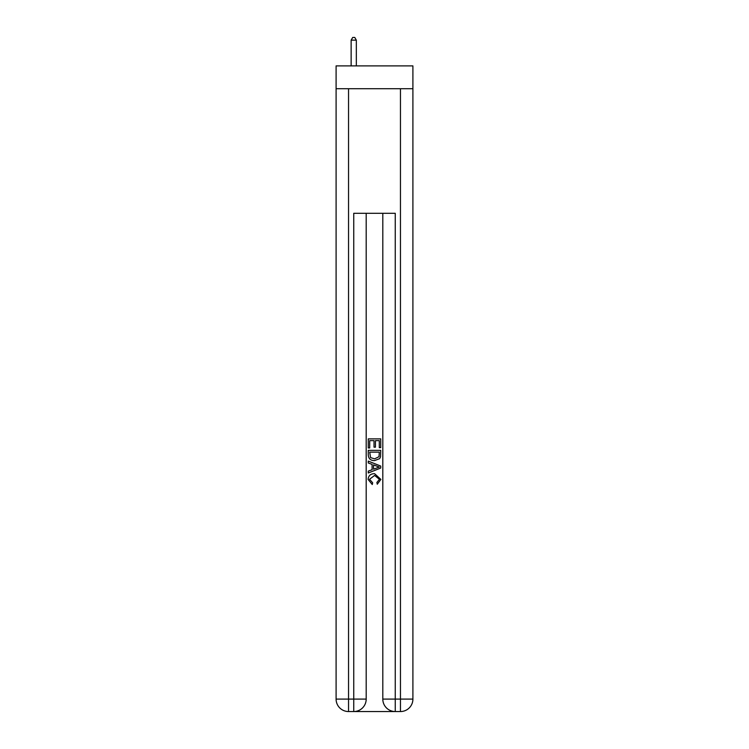 <?xml version="1.0" encoding="UTF-8"?>
<svg xmlns="http://www.w3.org/2000/svg" width="749" height="749" viewBox="0 0 749 749"><rect width="100%" height="100%" fill="white"/><g stroke="black" fill="none" stroke-linecap="round" stroke-linejoin="round"><path stroke-width="1.12" d="M412.905 88.728L412.905 65.893L336.095 65.893L336.095 88.728L412.905 88.728L412.905 699.098L400.453 699.098L400.453 88.728M354.67 711.55L394.33 711.55M395.257 711.55L395.257 699.098L382.805 699.098A12.452 12.452 0 0 0 395.257 711.55L400.453 711.55L400.453 699.098L395.257 699.098L395.257 213.296L353.743 213.296L353.743 699.098L336.095 699.098L336.095 88.728M366.195 213.296L366.195 699.098A12.452 12.452 0 0 1 353.743 711.55L348.547 711.55A12.452 12.452 0 0 1 336.095 699.098M382.805 699.098L382.805 213.296M400.453 711.55A12.452 12.452 0 0 0 412.905 699.098M368.274 447.968L368.274 438.867L380.726 438.867L380.726 447.649L379.294 447.649L379.294 440.627L375.455 440.627L375.455 447.172L374.023 447.172L374.023 440.627L369.706 440.627L369.706 447.968L368.274 447.968M368.274 454.83L368.274 450.364L380.726 450.364L380.548 456.824L379.659 458.641L374.566 460.588C370.586 460.598 368.489 458.678 368.274 454.83M369.706 452.124L370.586 457.63L374.594 458.828L379.031 456.703L379.294 452.124L369.706 452.124M368.274 462.985L368.274 461.112L380.726 466.065L380.726 468.041L368.274 472.993L368.274 471.121L372.103 469.707L372.103 464.399L368.274 462.985M376.99 466.206L373.545 464.923L373.545 469.183L379.294 467.048L376.99 466.206M369.547 479.285L372.665 482.787L372.262 484.537L368.115 479.454C368.452 475.624 370.605 473.705 374.594 473.677L380.885 479.416L377.271 484.219L376.887 482.459L379.453 479.332L374.603 475.437L369.547 479.285M356.337 65.893L356.337 40.146L351.141 40.146L351.141 65.893M351.141 40.146L352.704 37.45L354.773 37.45L356.337 40.146M348.547 88.728L348.547 711.55M366.195 699.098L353.743 699.098L353.743 711.55"/></g></svg>
